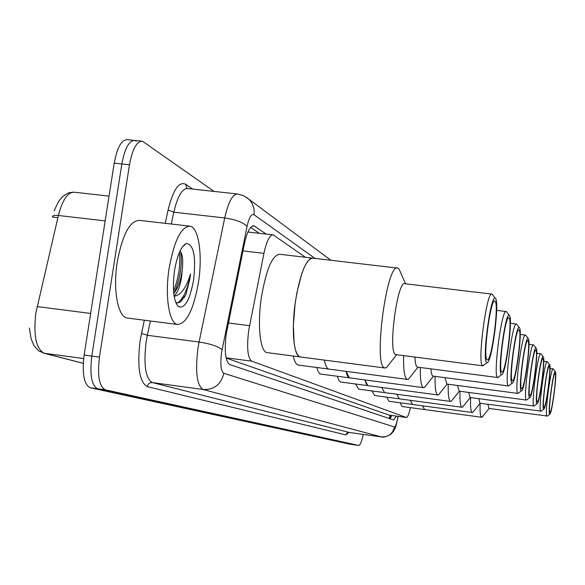 <?xml version="1.0" encoding="UTF-8"?>
<svg xmlns="http://www.w3.org/2000/svg" width="585" height="585" viewBox="0 0 585 585"><rect width="100%" height="100%" fill="white"/><g stroke="black" fill="none" stroke-linecap="round" stroke-linejoin="round"><path stroke-width="0.88" d="M305.392 257.276L273.275 234.921C269.765 234.79 266.643 240.932 263.923 253.363L248.698 330.481C246.629 347.702 247.645 357.932 251.755 361.179L406.363 417.478C407.635 417.354 408.981 414.078 410.407 407.643M226.117 358.042L389.222 415.131M266.226 234.117L253.956 225.81C250.3 225.642 247.089 231.733 244.333 244.091L226.285 333.838C224.216 351.073 225.357 361.303 229.7 364.521L393.639 420.008L396.286 416.103M363.278 434.406C361.742 441.529 360.199 445.207 358.634 445.434L105.278 389.815C99.216 386.627 97.271 375.731 99.465 357.128L129.475 164.787C132.473 148.868 136.81 141.022 142.506 141.263L214.073 191.419M354.371 444.827L97.724 388.769C91.582 385.573 89.6 374.685 91.786 356.097L121.841 163.968C124.839 148.063 129.219 140.232 134.981 140.473L136.334 141.124M391.738 415.482L390.129 418.823M250.658 227.389L259.374 233.327M358.634 445.434L97.724 388.769C91.582 385.573 89.6 374.685 91.786 356.097L121.841 163.968C124.839 148.063 129.219 140.232 134.981 140.473L141.358 141.139M109.044 196.121L74.631 192.26C68.006 191.77 62.588 199.514 58.383 215.477C54.376 215.097 52.394 215.551 52.431 216.823L52.591 216.157M350.057 444.22L90.185 387.731C83.962 384.528 81.944 373.639 84.123 355.073L114.214 163.149C117.227 147.259 121.643 139.442 127.471 139.691L133.819 140.356M52.986 215.843L52.687 217.079L57.864 217.678M198.447 282.38C193.628 309.523 186.681 323.563 177.606 324.485C169.065 323.607 164.663 295.959 169.16 268.032C174.301 240.259 181.313 226.315 190.191 226.198C198.9 227.858 202.717 255.623 198.447 282.38M127.918 318.116L127.179 318.021C117.863 317.041 112.722 289.487 117.278 261.766C122.536 234.205 130.002 220.413 139.683 220.391L188.94 226.051M173.745 293.509C176.824 289.831 179.215 284.464 180.919 277.414L182.206 270.548C183.215 260.998 182.622 254.614 180.429 251.404M182.206 270.548L181.496 277.487C179.88 287.081 177.401 293.231 174.067 295.937M174.513 270.658C177.233 255.133 181.174 246.066 186.344 243.448C193.723 244.435 196.143 256.618 193.606 280.003C189.781 300.324 184.663 309.165 178.264 306.525C173.496 300.748 172.246 288.793 174.513 270.658M175.661 302.306L177.869 302.92L180.597 301.853L185.876 294.621L189.833 279.22L190.476 273.955L188.816 279.008C184.86 289.56 180.019 295.301 174.293 296.229M174.22 292.953C180.224 278.475 182.388 264.771 180.728 251.842M184.224 297.626L185.876 294.621M173.533 291.118C178.813 277.458 180.758 264.559 179.383 252.427M177.716 302.928C183.639 298.408 187.895 288.749 190.476 273.955M267.557 352.682L300.163 356.938C293.685 356.426 291.184 329.201 295.469 301.18C300.288 273.041 306.116 258.702 312.946 258.168L310.313 258.672L307.476 261.524L304.573 266.628L301.743 273.765L296.902 292.705L295.132 303.571L293.356 325.34L294.167 343.505L295.491 350.079L297.341 354.561L299.615 356.77L300.573 356.989M267.118 352.631C260.12 352.046 257.129 324.88 261.451 296.99C266.351 268.99 272.486 254.753 279.857 254.285L312.141 258.073M389.924 363.19L386.305 367.782L384.521 367.841C373.04 365.289 386.948 261.407 397.844 268.12L399.058 269.027L400.754 272.866M396.118 354.671L395.533 354.495C387.738 352.221 397.537 279.25 405.017 283.747L491.7 294.072M483.963 365.04L482.523 365.676C477.031 363.687 486.815 289.846 491.985 294.109L492.563 294.716M495.51 298.474C499.868 302.16 491.78 363.76 487.071 362.62L486.691 362.481C481.784 360.455 490.932 292.785 495.356 298.321L495.51 298.474M487.071 359.731C482.683 357.925 490.676 297.589 494.851 300.99L495.129 301.209C499.21 304.624 491.473 362.422 487.268 359.841L487.071 359.731M298.606 365.113L328.894 369.098C326.905 368.645 325.399 365.64 324.382 360.097C325.318 365.215 326.679 368.17 328.463 368.967L329.201 369.142M298.284 365.069C296.127 364.594 294.467 361.581 293.312 356.046M411.24 375.716L408.447 379.241L407.014 379.299C404.469 377.574 403.336 369.683 403.606 355.629M417.631 367.139L417.178 367.007C415.935 366.195 415.189 362.89 414.941 357.084M498.625 376.945L497.506 377.427C492.833 375.862 501.842 307.827 506.23 311.505L506.683 311.988M509.433 315.498C513.162 318.532 505.659 375.607 501.659 374.597L501.352 374.488C497.177 372.886 505.572 310.598 509.308 315.381L509.433 315.498M501.703 371.95C497.959 370.524 505.33 314.905 508.862 317.852L509.089 318.021C512.57 320.821 505.425 374.305 501.857 372.038L501.703 371.95M321.041 374.093L349.64 377.881C348.112 377.544 346.92 375.373 346.057 371.358L349.274 377.764L349.874 377.91M320.785 374.056C319.132 373.705 317.823 371.526 316.843 367.512M426.706 384.63L424.425 387.489L423.218 387.548C421.105 386.151 420.14 379.46 420.322 367.49M433.134 376.126L432.768 376.016C431.825 375.424 431.218 373.04 430.948 368.864M509.206 385.493L508.285 385.881C504.153 384.594 512.606 320.726 516.467 324.017L516.847 324.419M519.451 327.754C522.756 330.342 515.685 384.148 512.153 383.212L511.897 383.124C508.211 381.8 516.065 323.381 519.348 327.651L519.451 327.754M512.219 380.747C508.921 379.563 515.831 327.344 518.939 329.977L519.129 330.115C522.215 332.514 515.495 382.868 512.35 380.82L512.219 380.747M340.945 382.056L368.016 385.654L366.261 384.009L364.938 379.906L367.702 385.559L368.206 385.683M340.741 382.027L338.825 380.367L337.348 376.25M440.461 392.447L438.574 394.795L437.558 394.853C435.701 393.61 434.882 387.453 435.101 376.382M446.867 384.074L445.002 377.676M518.573 393.032L517.813 393.354C514.135 392.294 522.091 332.104 525.513 335.081L525.835 335.417M528.306 338.576C531.253 340.814 524.562 391.694 521.432 390.831L521.213 390.758C517.93 389.654 525.315 334.649 528.218 338.496L528.306 338.576M521.52 388.513C518.573 387.533 525.089 338.313 527.846 340.689L527.999 340.814C530.756 342.876 524.416 390.444 521.63 388.579L521.52 388.513M384.564 392.615L381.749 387.482L384.564 392.615M358.707 389.157L355.607 384.001M452.783 399.35L451.203 401.303L450.333 401.354C448.688 400.242 447.993 394.546 448.234 384.257M459.101 391.16L457.507 385.471M526.931 399.73L526.288 400.001C522.99 399.124 530.515 342.218 533.564 344.916L533.842 345.208M536.189 348.221C538.836 350.152 532.489 398.422 529.688 397.61L529.505 397.544C526.566 396.63 533.527 344.653 536.116 348.148L536.189 348.221M529.791 395.431C527.151 394.612 533.308 348.06 535.765 350.225L535.904 350.327C538.368 352.111 532.372 397.193 529.886 395.482L529.791 395.431M399.255 398.838L396.805 394.246L399.255 398.838M374.671 395.54L371.972 390.934M463.868 405.5L462.538 407.138L461.784 407.189C460.322 406.187 459.722 400.886 459.993 391.277M470.084 397.515L468.702 392.433M534.427 405.727L533.878 405.953C530.909 405.229 538.039 351.263 540.774 353.735L541.008 353.983M543.253 356.857C545.644 358.539 539.611 404.447 537.088 403.679L536.935 403.628C534.288 402.868 540.869 353.611 543.187 356.791L543.253 356.857M537.205 401.624C534.822 400.937 540.657 356.784 542.865 358.766L542.982 358.854C545.213 360.411 539.516 403.248 537.286 401.668L537.205 401.624M412.513 404.454L410.37 400.33L412.41 404.44L388.974 401.281L386.722 397.156M473.894 411.014L472.768 412.403L472.117 412.447C470.801 411.54 470.289 406.582 470.567 397.581M541.183 411.131L479.919 403.24L478.779 398.67M540.803 411.357L540.723 411.313C538.024 410.721 544.803 359.402 547.267 361.676L547.48 361.896M549.615 364.638C551.794 366.108 546.039 409.88 543.757 409.156L543.619 409.112C541.22 408.469 547.472 361.662 549.556 364.579L549.615 364.638M543.882 407.204C541.725 406.634 547.267 364.638 549.256 366.466L549.359 366.539C551.384 367.899 545.966 408.703 543.948 407.24L543.882 407.204M424.549 409.551L422.662 405.822L424.461 409.544L402.078 406.516L400.082 402.78M483.013 415.986L481.477 417.215C480.292 416.388 479.846 411.752 480.139 403.306M547.311 416.015L488.906 408.432L487.905 404.301M546.99 416.213L546.916 416.176C544.459 415.686 550.916 366.766 553.154 368.872L553.33 369.055M555.377 371.687C557.366 372.974 551.867 414.802 549.805 414.114L549.681 414.07C547.494 413.544 553.439 368.945 555.333 371.636L555.377 371.687M549.922 412.249C547.962 411.781 553.242 371.746 555.048 373.435L555.136 373.501C556.978 374.685 551.816 413.653 549.988 412.286L549.922 412.249M228.362 322.971L249.532 325.669M390.173 415.27L389.208 418.509M226.066 357.793L251.755 361.179M242.951 250.899L263.923 253.363M388.996 415.094L406.275 417.456M315.008 258.409L253.963 214.658C251.389 213.576 249.078 217.51 247.038 226.461L221.518 352.85C220.128 364.382 220.911 371.204 223.865 373.31L394.414 426.94C395.672 426.641 396.849 423.101 397.954 416.33M381.588 436.951L203.105 389.508C196.874 385.53 195.149 371.877 197.92 348.558L199.09 342.028L147.34 335.293L146.148 341.772C143.42 364.93 145.497 378.539 152.385 382.583L349.325 432.454M348.762 432.439L345.889 434.911L147.252 386.605C147.954 383.84 149.658 382.502 152.385 382.583L203.105 389.508C214.154 389.866 221.071 384.469 223.865 373.31M147.252 386.605C139.42 382.115 137.036 366.802 140.107 340.682L144.298 320.214M165.219 223.331L168.085 210.044C173.058 189.935 178.886 181.313 185.562 184.195L192.757 189.072M129.475 164.787L114.214 163.149M99.465 357.128L84.123 355.073M105.278 389.815L90.185 387.731M358.598 445.426L349.962 444.205M222.088 349.611C218.168 346.335 210.505 343.805 199.09 342.028L224.706 217.956L173.803 212.187L171.259 224.018M247.038 226.461C243.36 222.439 235.916 219.602 224.706 217.956C228.435 201.642 232.815 193.664 237.846 194.03L243.748 195.741L248.859 199.2L246.453 197.284M236.903 193.927L187.902 188.545C182.374 188.121 177.672 196.004 173.803 212.187L168.085 210.044M150.411 321.004L147.34 335.293L141.453 333.377M394.414 426.94C392.725 433.858 388.381 437.192 381.391 436.929L348.806 432.403L347.007 432.995L345.889 434.911M187.032 188.224L185.562 184.195M253.963 214.658C254.716 208.56 253.012 203.405 248.859 199.2L330.876 260.267M252.544 225.92L254.716 226.168M105.161 220.881L58.383 215.477L35.882 312.873C33.265 335.454 36.036 348.916 44.204 353.26L38.61 350.832L33.996 345.596L31.151 338.964L29.374 328.039M37.111 306.577L90.646 313.443M83.648 358.561L44.204 353.26L83.253 363.27M390.985 415.379L389.727 418.684M247.93 232.011L272.72 234.863M389.084 415.123L406.363 417.478M398.1 416.352C395.189 431.021 395.372 427.072 393.288 431.576L390.721 434.355C385.8 436.878 382.714 437.741 381.464 436.944L349.201 432.447L347.731 433.068L348.448 432.417M253.363 225.744L253.956 225.81M54.149 210.871L58.361 201.737L62.639 196.502L68.335 192.933L73.22 192.136M83.245 363.322L43.458 353.121M349.998 444.212L354.313 444.819M177.606 324.485L127.179 318.021M182.418 246.848L186.344 243.448M176.224 303.622L178.264 306.525M300.163 356.938L384.945 368.002M405.588 283.813L399.058 269.027M396.586 354.729L386.305 367.782M395.869 354.634L482.757 365.8M487.071 362.62L482.954 365.822M312.946 258.168L397.208 268.047M495.356 298.321L492.175 294.218M328.894 369.098L407.357 379.424M418.012 367.19L408.447 379.241M417.441 367.117L497.696 377.53M501.659 374.597L497.85 377.544M496.665 310.35L506.018 311.483M509.308 315.381L506.376 311.593M349.64 377.881L423.503 387.658M433.463 376.162L424.425 387.489M432.988 376.104L508.445 385.961M512.153 383.212L508.577 385.976M510.383 323.271L516.299 324.002M519.348 327.651L516.592 324.09M368.016 385.654L437.799 394.941M447.145 384.111L438.574 394.795M446.75 384.06L517.944 393.42M521.432 390.831L518.054 393.427M520.248 334.423L525.381 335.059M528.218 338.496L525.622 335.139M450.538 401.434L358.546 389.135M459.349 391.19L451.203 401.303M459.013 391.146L526.398 400.06M529.688 397.61L526.5 400.067M528.979 344.346L533.454 344.909M536.116 348.148L533.652 344.967M461.967 407.255L374.532 395.518M470.296 397.544L462.538 407.138M470.004 397.507L533.973 406.005M537.088 403.679L534.061 406.005M536.767 353.23L540.686 353.728M543.187 356.791L540.854 353.779M412.41 404.44L472.27 412.505M480.168 403.27L472.768 412.403M543.757 409.156L540.876 411.365M543.743 361.23L547.202 361.669M549.556 364.579L547.341 361.713M424.461 409.544L481.609 417.266M489.126 408.462L482.047 417.171M549.805 414.114L547.048 416.213M550.046 368.477L553.096 368.864M555.333 371.636L553.213 368.901"/></g></svg>
